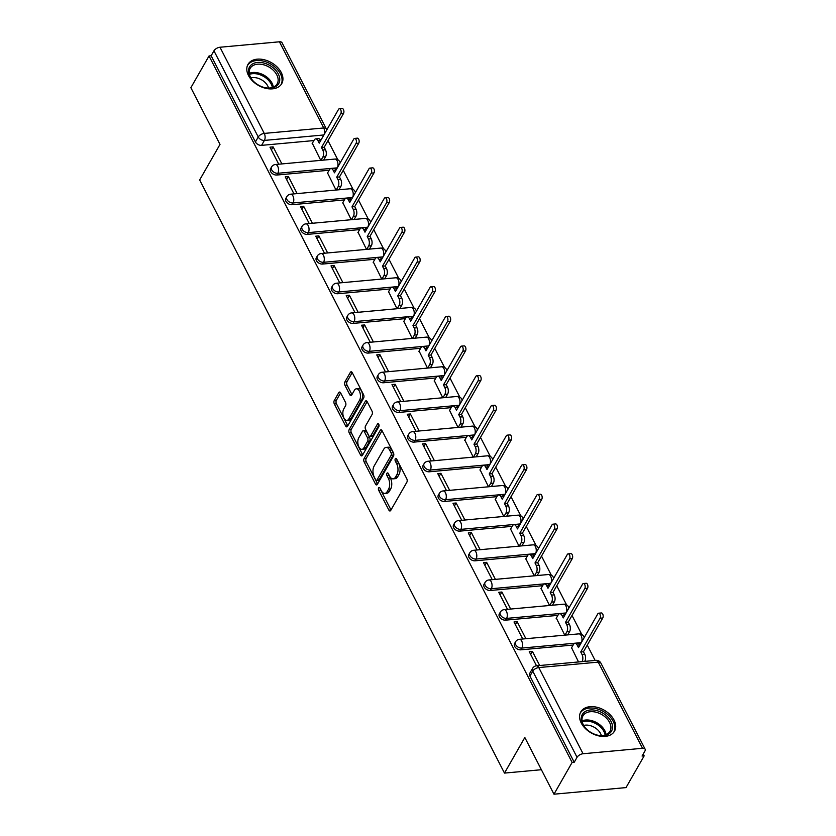 <?xml version="1.0" encoding="UTF-8"?>
<svg xmlns="http://www.w3.org/2000/svg" width="836" height="836" viewBox="0 0 836 836"><rect width="100%" height="100%" fill="white"/><g stroke="black" fill="none" stroke-linecap="round" stroke-linejoin="round"><path stroke-width="1.25" d="M378.635 487.869A1.714 0.909 -95.2 0 0 378.677 490.272L388.876 510.106A2.445 1.296 -95.2 0 0 389.994 510.974A2.445 1.296 -95.2 0 0 390.736 510.409L406.85 482.226A2.445 1.296 -95.2 0 0 406.787 478.788L396.588 458.954A1.714 0.909 -95.2 0 0 395.804 458.347A1.714 0.909 -95.2 0 0 395.292 458.745A1.714 0.909 -95.2 0 0 395.334 461.138L396.661 463.708A7.817 4.159 -95.2 0 1 396.86 474.691L395.522 477.042A7.817 4.159 -95.2 0 1 393.16 478.861A7.817 4.159 -95.2 0 1 389.586 476.081L388.259 473.51A1.714 0.909 -95.2 0 0 387.476 472.904A1.714 0.909 -95.2 0 0 386.964 473.301A1.714 0.909 -95.2 0 0 387.005 475.705L388.332 478.276A7.817 4.159 -95.2 0 1 388.531 489.259L387.193 491.61A7.817 4.159 -95.2 0 1 384.832 493.428A7.817 4.159 -95.2 0 1 381.258 490.648L379.931 488.078A1.714 0.909 -95.2 0 0 379.157 487.472A1.714 0.909 -95.2 0 0 378.635 487.869M380.526 489.217A1.714 0.909 -95.2 0 0 380.788 490.074L390.976 509.918A2.445 1.296 -95.2 0 0 390.997 509.95M397.173 460.093A1.714 0.909 -95.2 0 0 397.434 460.95L398.762 463.52L396.661 463.708M388.855 474.66A1.714 0.909 -95.2 0 0 389.106 475.517L390.433 478.077L388.332 478.276M335.675 169.645L336.271 169.583A4.985 3.365 29.8 0 0 336.323 169.583M350.932 199.313L351.528 199.261A4.985 3.365 29.8 0 0 351.58 199.261M366.178 228.991L366.774 228.939A4.985 3.365 29.8 0 0 366.826 228.928M381.425 258.669L382.021 258.617A4.985 3.365 29.8 0 0 382.073 258.606M396.682 288.347L397.278 288.284A4.985 3.365 29.8 0 0 397.33 288.284M411.929 318.014L412.524 317.962A4.985 3.365 29.8 0 0 412.576 317.962M427.186 347.692L427.781 347.64A4.985 3.365 29.8 0 0 427.833 347.63M442.432 377.37L443.028 377.308A4.985 3.365 29.8 0 0 443.08 377.308M457.689 407.038L458.274 406.986A4.985 3.365 29.8 0 0 458.327 406.986M472.936 436.716L473.531 436.664A4.985 3.365 29.8 0 0 473.584 436.653M488.182 466.394L488.778 466.342A4.985 3.365 29.8 0 0 488.83 466.331M503.439 496.072L504.035 496.009A4.985 3.365 29.8 0 0 504.087 496.009M518.686 525.74L519.281 525.687A4.985 3.365 29.8 0 0 519.334 525.687M533.943 555.418L534.538 555.365A4.985 3.365 29.8 0 0 534.591 555.355M549.189 585.095L549.785 585.033A4.985 3.365 29.8 0 0 549.837 585.033M564.436 614.763L565.032 614.711A4.985 3.365 29.8 0 0 565.084 614.711M579.693 644.441L580.288 644.389A4.985 3.365 29.8 0 0 580.341 644.378M581.26 723.035A19.427 13.104 29.8 0 0 598.252 735.774A19.427 13.104 29.8 0 0 614.502 731.176A19.427 13.104 29.8 0 0 614.032 720.026A19.427 13.104 29.8 0 0 597.04 707.287A19.427 13.104 29.8 0 0 580.78 711.885A19.427 13.104 29.8 0 0 581.26 723.035M248.48 75.512A19.427 13.104 29.8 0 0 265.472 88.25A19.427 13.104 29.8 0 0 281.722 83.652A19.427 13.104 29.8 0 0 281.251 72.502A19.427 13.104 29.8 0 0 264.249 59.764A19.427 13.104 29.8 0 0 247.999 64.362A19.427 13.104 29.8 0 0 248.48 75.512M340.639 392.92A2.445 1.296 -95.2 0 0 339.52 392.053A2.445 1.296 -95.2 0 0 338.779 392.617L334.264 400.528A2.445 1.296 -95.2 0 0 334.327 403.955L345.644 425.994A2.445 1.296 -95.2 0 0 346.762 426.862A2.445 1.296 -95.2 0 0 347.504 426.297L363.618 398.103A2.445 1.296 -95.2 0 0 363.555 394.676L352.238 372.637A2.445 1.296 -95.2 0 0 351.12 371.769A2.445 1.296 -95.2 0 0 350.378 372.333L344.913 381.895A2.445 1.296 -95.2 0 0 344.975 385.323L349.824 394.749A2.445 1.296 -95.2 0 0 350.942 395.627A2.445 1.296 -95.2 0 0 351.684 395.052L354.391 390.318A6.542 3.469 -95.2 0 1 356.366 388.803A6.542 3.469 -95.2 0 1 360.044 392.93A6.542 3.469 -95.2 0 1 359.522 400.308L348.915 418.867A6.542 3.469 -95.2 0 1 346.94 420.383A6.542 3.469 -95.2 0 1 343.262 416.244A6.542 3.469 -95.2 0 1 343.784 408.877L345.55 405.784A2.445 1.296 -95.2 0 0 345.487 402.346L340.639 392.92M583.068 753.738L642.518 748.293A4.985 2.55 152.8 0 1 645.131 749.202A4.985 2.55 152.8 0 1 644.901 751.094L642.069 756.047L644.169 755.848L626.018 787.596L553.965 794.2L524.83 737.509L504.484 773.091L199.658 179.97L220.004 144.398L190.869 87.707L209.031 55.96L572.117 762.453L574.217 762.254L577.049 757.312L532.762 671.141A4.985 3.365 -150.2 0 1 532.636 668.288L529.805 673.231A4.985 3.365 -150.2 0 0 529.93 676.084L532.762 671.141A4.985 2.55 152.8 0 1 538.781 667.567L583.068 753.738A4.985 2.55 152.8 0 0 577.049 757.312M553.965 794.2L572.117 762.453M364.099 458.598A2.445 1.296 -95.2 0 0 364.172 462.026L375.489 484.065A2.445 1.296 -95.2 0 0 376.608 484.932A2.445 1.296 -95.2 0 0 377.349 484.368L393.463 456.174A2.445 1.296 -95.2 0 0 393.401 452.746L382.073 430.707A2.445 1.296 -95.2 0 0 380.955 429.84A2.445 1.296 -95.2 0 0 380.223 430.404L364.099 458.598L366.199 458.4A2.445 1.296 -95.2 0 0 366.272 461.838L377.59 483.866A2.445 1.296 -95.2 0 0 377.611 483.898L375.489 484.065M360.567 455.024L349.249 432.996A2.445 1.296 -95.2 0 1 349.187 429.558L365.301 401.374A2.445 1.296 -95.2 0 1 366.043 400.81A2.445 1.296 -95.2 0 1 367.161 401.677L371.999 411.103A2.445 1.296 -95.2 0 1 372.062 414.541L365.531 425.973A2.445 1.296 -95.2 0 0 365.593 429.401L368.812 435.66A2.445 1.296 -95.2 0 0 369.93 436.528A2.445 1.296 -95.2 0 0 370.661 435.953L377.464 424.061A1.714 0.909 -95.2 0 1 377.987 423.664A1.714 0.909 -95.2 0 1 378.948 424.74A1.714 0.909 -95.2 0 1 378.812 426.673L362.427 455.327A2.445 1.296 -95.2 0 1 361.685 455.892A2.445 1.296 -95.2 0 1 360.567 455.024L362.667 454.836L351.35 432.797L349.249 432.996M321.076 139.905A4.985 3.365 -150.2 0 1 321.024 139.915L320.428 139.967M313.876 140.563L261.574 145.359L264.406 140.417A4.985 3.365 -150.2 0 1 258.24 136.989L213.953 50.818A4.985 2.55 -27.2 0 1 219.983 47.244L279.433 41.8A4.985 2.55 -27.2 0 1 282.035 42.709L326.322 128.89A4.985 2.55 -27.2 0 0 323.72 127.971L279.433 41.8M644.169 755.848L643.229 754.02M595.127 660.43L587.259 645.11M581.804 634.503L572.012 615.442M566.557 604.825L556.755 585.764M551.3 575.158L541.509 556.086M536.054 545.48L526.252 526.419M520.807 515.802L511.005 496.741M505.55 486.134L495.748 467.063M490.304 456.456L480.501 437.385M475.047 426.778L465.255 407.717M459.8 397.1L449.998 378.039M444.543 367.432L434.751 348.361M429.296 337.754L419.494 318.694M414.05 308.076L404.248 289.016M398.793 278.409L389.001 259.338M383.546 248.731L373.744 229.66M368.289 219.053L358.498 199.992M353.043 189.375L343.241 170.314M337.796 159.707L327.994 140.636M209.031 55.96L211.132 55.761L213.953 50.818M571.584 647.775L578.533 661.945M539.669 665.508L532.407 651.359L530.661 654.4M532.407 651.359L529.251 651.652L536.524 665.801A4.985 4.985 0 0 0 532.636 668.288M556.337 618.097L564.77 635.161M525.907 638.725L517.15 621.691L515.415 624.722M517.15 621.691L514.004 621.974L522.751 639.007M541.08 588.419L549.513 605.483M510.65 609.047L501.903 592.013L500.158 595.054M501.903 592.013L498.747 592.306L507.504 609.329M525.834 558.751L534.267 575.816M495.403 579.369L486.646 562.335L484.911 565.376M486.646 562.335L483.501 562.628L492.247 579.662M510.577 529.073L519.01 546.138M480.157 549.691L471.399 532.657L469.665 535.698M471.399 532.657L468.244 532.95L477.001 549.983M495.33 499.395L503.763 516.46M464.9 520.023L456.142 502.99L454.408 506.031M456.142 502.99L452.997 503.272L461.754 520.305M480.073 469.727L488.517 486.782M449.653 490.345L440.896 473.312L439.161 476.353M440.896 473.312L437.75 473.604L446.497 490.638M464.826 440.049L473.26 457.114M434.396 460.667L425.649 443.634L423.904 446.675M425.649 443.634L422.493 443.926L431.251 460.96M449.58 410.371L458.013 427.436M419.149 431L410.392 413.966L408.658 416.997M410.392 413.966L407.247 414.248L415.994 431.282M434.323 380.704L442.756 397.758M403.892 401.322L395.146 384.288L393.411 387.329M395.146 384.288L391.99 384.581L400.747 401.604M419.076 351.026L427.51 368.091M388.646 371.644L379.889 354.61L378.154 357.651M379.889 354.61L376.743 354.903L385.5 371.936M403.819 321.348L412.263 338.413M373.399 341.966L364.642 324.943L362.908 327.973M364.642 324.943L361.486 325.225L370.243 342.258M388.573 291.67L397.006 308.735M358.142 312.298L349.396 295.265L347.651 298.306M349.396 295.265L346.24 295.547L354.997 312.58M373.326 262.002L381.759 279.057M342.896 282.62L334.139 265.587L332.404 268.628M334.139 265.587L330.993 265.879L339.74 282.913M358.069 232.324L366.502 249.389M327.639 252.942L318.892 235.909L317.147 238.95M318.892 235.909L315.736 236.201L324.493 253.235M342.823 202.646L351.256 219.711M312.392 223.275L303.635 206.241L301.9 209.272M303.635 206.241L300.49 206.523L309.236 223.557M327.566 172.979L335.999 190.033M297.146 193.597L288.389 176.563L286.654 179.604M288.389 176.563L285.233 176.856L293.99 193.889M329.133 170.241L276.82 175.037L277.824 173.282A4.985 3.365 -150.2 0 1 272.703 171.255A4.985 3.365 -150.2 0 1 271.543 167.001L270.54 168.757A4.985 3.365 29.8 0 0 271.7 173.01A4.985 3.365 29.8 0 0 276.82 175.037M344.38 199.919L292.077 204.705L293.081 202.949A4.985 3.365 -150.2 0 1 287.96 200.933A4.985 3.365 -150.2 0 1 286.8 196.679L285.797 198.435A4.985 3.365 29.8 0 0 286.957 202.688A4.985 3.365 29.8 0 0 292.077 204.705M359.637 229.586L307.324 234.383L308.327 232.627A4.985 3.365 -150.2 0 1 303.207 230.6A4.985 3.365 -150.2 0 1 302.047 226.347L301.044 228.103A4.985 3.365 29.8 0 0 302.204 232.356A4.985 3.365 29.8 0 0 307.324 234.383M374.883 259.264L322.581 264.061L323.584 262.305A4.985 3.365 -150.2 0 1 318.464 260.278A4.985 3.365 -150.2 0 1 317.304 256.025L316.301 257.781A4.985 3.365 29.8 0 0 317.461 262.034A4.985 3.365 29.8 0 0 322.581 264.061M390.13 288.942L337.828 293.729L338.831 291.973A4.985 3.365 -150.2 0 1 333.71 289.956A4.985 3.365 -150.2 0 1 332.55 285.703L331.547 287.459A4.985 3.365 29.8 0 0 332.707 291.712A4.985 3.365 29.8 0 0 337.828 293.729M405.387 318.62L353.074 323.407L354.077 321.651A4.985 3.365 -150.2 0 1 348.957 319.624A4.985 3.365 -150.2 0 1 347.807 315.371L346.804 317.126A4.985 3.365 29.8 0 0 347.954 321.379A4.985 3.365 29.8 0 0 353.074 323.407M420.633 348.288L368.331 353.085L369.334 351.329A4.985 3.365 -150.2 0 1 364.214 349.302A4.985 3.365 -150.2 0 1 363.054 345.049L362.051 346.804A4.985 3.365 29.8 0 0 363.211 351.057A4.985 3.365 29.8 0 0 368.331 353.085M435.89 377.966L383.578 382.763L384.581 381.007A4.985 3.365 -150.2 0 1 379.46 378.98A4.985 3.365 -150.2 0 1 378.3 374.727L377.297 376.482A4.985 3.365 29.8 0 0 378.457 380.735A4.985 3.365 29.8 0 0 383.578 382.763M451.137 407.644L398.835 412.43L399.838 410.675A4.985 3.365 -150.2 0 1 394.717 408.658A4.985 3.365 -150.2 0 1 393.557 404.405L392.554 406.16A4.985 3.365 29.8 0 0 393.714 410.413A4.985 3.365 29.8 0 0 398.835 412.43M466.394 437.312L414.081 442.108L415.084 440.353A4.985 3.365 -150.2 0 1 409.964 438.325A4.985 3.365 -150.2 0 1 408.804 434.072L407.801 435.828A4.985 3.365 29.8 0 0 408.961 440.081A4.985 3.365 29.8 0 0 414.081 442.108M481.64 466.99L429.328 471.786L430.331 470.031A4.985 3.365 -150.2 0 1 425.221 468.003A4.985 3.365 -150.2 0 1 424.061 463.75L423.058 465.506A4.985 3.365 29.8 0 0 424.207 469.759A4.985 3.365 29.8 0 0 429.328 471.786M496.887 496.668L444.585 501.454L445.588 499.698A4.985 3.365 -150.2 0 1 440.467 497.681A4.985 3.365 -150.2 0 1 439.308 493.428L438.304 495.184A4.985 3.365 29.8 0 0 439.464 499.437A4.985 3.365 29.8 0 0 444.585 501.454M512.144 526.346L459.831 531.132L460.835 529.376A4.985 3.365 -150.2 0 1 455.714 527.349A4.985 3.365 -150.2 0 1 454.554 523.096L453.551 524.851A4.985 3.365 29.8 0 0 454.711 529.104A4.985 3.365 29.8 0 0 459.831 531.132M527.391 556.013L475.088 560.81L476.092 559.054A4.985 3.365 -150.2 0 1 470.971 557.027A4.985 3.365 -150.2 0 1 469.811 552.774L468.808 554.529A4.985 3.365 29.8 0 0 469.968 558.782A4.985 3.365 29.8 0 0 475.088 560.81M542.648 585.691L490.335 590.477L491.338 588.732A4.985 3.365 -150.2 0 1 486.218 586.705A4.985 3.365 -150.2 0 1 485.058 582.452L484.054 584.207A4.985 3.365 29.8 0 0 485.214 588.46A4.985 3.365 29.8 0 0 490.335 590.477M557.894 615.369L505.581 620.155L506.595 618.4A4.985 3.365 -150.2 0 1 501.475 616.383A4.985 3.365 -150.2 0 1 500.315 612.13L499.311 613.885A4.985 3.365 29.8 0 0 500.471 618.128A4.985 3.365 29.8 0 0 505.581 620.155M573.141 645.037L520.838 649.833L521.842 648.078A4.985 3.365 -150.2 0 1 516.721 646.05A4.985 3.365 -150.2 0 1 515.561 641.797L514.558 643.553A4.985 3.365 29.8 0 0 515.718 647.806A4.985 3.365 29.8 0 0 520.838 649.833M504.484 773.091L541.373 769.716M281.889 163.919L273.132 146.885L269.986 147.178L278.743 164.211M312.319 143.301L320.752 160.366M273.132 146.885L271.397 149.926M211.132 55.761L255.419 141.942A4.985 3.365 29.8 0 0 261.574 145.359M574.217 762.254L529.93 676.084M384.832 493.428L386.932 493.23A7.817 4.159 -95.2 0 0 389.294 491.411L387.193 491.61M390.433 478.077A7.817 4.159 -95.2 0 1 390.631 489.07L389.294 491.411M393.16 478.861L395.261 478.662A7.817 4.159 -95.2 0 0 397.622 476.854L395.522 477.042M398.762 463.52A7.817 4.159 -95.2 0 1 398.96 474.503L397.622 476.854M382.062 430.676L366.199 458.4M375.688 479.812A1.714 0.909 -95.2 0 0 376.472 480.428A1.714 0.909 -95.2 0 0 376.984 480.031L391.133 455.286A1.714 0.909 -95.2 0 0 391.091 452.882L389.701 450.176A7.817 4.159 -95.2 0 0 386.117 447.396A7.817 4.159 -95.2 0 0 383.766 449.214L374.089 466.122A7.817 4.159 -95.2 0 0 374.298 477.105L375.688 479.812M376.472 480.428L378.572 480.23A1.714 0.909 -95.2 0 0 379.084 479.833L376.984 480.031M386.117 447.396L388.217 447.208A7.817 4.159 -95.2 0 1 391.802 449.977L393.192 452.684A1.714 0.909 -95.2 0 1 393.233 455.087L379.084 479.833M367.14 401.646L351.287 429.37A2.445 1.296 -95.2 0 0 351.35 432.797M369.93 436.528L372.03 436.329A2.445 1.296 -95.2 0 0 372.762 435.765L378.98 424.887M358.748 437.834A6.542 3.469 -95.2 0 0 358.226 445.201A6.542 3.469 -95.2 0 0 361.904 449.34A6.542 3.469 -95.2 0 0 363.879 447.824L367.621 441.283A2.445 1.296 -95.2 0 0 367.558 437.845L364.339 431.595A2.445 1.296 -95.2 0 0 363.221 430.728A2.445 1.296 -95.2 0 0 362.479 431.292L358.748 437.834M361.904 449.34L364.005 449.141A6.542 3.469 -95.2 0 0 365.98 447.626L363.879 447.824M363.221 430.728L365.322 430.53A2.445 1.296 -95.2 0 1 366.44 431.397L369.658 437.656A2.445 1.296 -95.2 0 1 369.721 441.094L365.98 447.626M346.94 420.383L349.04 420.184A6.542 3.469 -95.2 0 0 351.015 418.669L348.915 418.867M356.366 388.803L358.466 388.604A6.542 3.469 -95.2 0 1 362.145 392.742A6.542 3.469 -95.2 0 1 361.622 400.11L351.015 418.669M352.217 372.605L347.013 381.697A2.445 1.296 -95.2 0 0 347.086 385.135L351.925 394.561A2.445 1.296 -95.2 0 0 351.946 394.592M340.618 392.889L336.365 400.329A2.445 1.296 -95.2 0 0 336.427 403.767L347.745 425.796A2.445 1.296 -95.2 0 0 347.766 425.837M582.044 661.631L582.138 661.454A4.985 2.644 -95.2 0 0 582.013 654.463L580.738 651.986L600.029 618.243A2.863 1.526 -95.2 0 0 600.258 615.014A2.863 1.526 -95.2 0 0 598.649 613.206A2.863 1.526 -95.2 0 0 597.782 613.875L578.491 647.618L577.216 645.141A4.985 2.644 -95.2 0 0 574.938 643.375L577.666 643.124A4.985 2.644 84.8 0 1 579.954 644.89L579.996 644.984M574.938 643.375A4.985 2.644 -95.2 0 0 573.444 644.525L571.406 648.078M598.649 613.206L601.377 612.955A2.863 1.526 84.8 0 1 602.996 614.773A2.863 1.526 84.8 0 1 602.766 617.992L583.465 651.735L584.74 654.212A4.985 2.644 84.8 0 1 584.866 661.213L582.138 661.454M583.465 651.735L580.738 651.986M564.969 635.141L566.892 631.786A4.985 2.644 -95.2 0 0 566.756 624.785L565.491 622.318L584.782 588.575A2.863 1.526 -95.2 0 0 585.012 585.346A2.863 1.526 -95.2 0 0 583.392 583.528A2.863 1.526 -95.2 0 0 582.535 584.197L563.234 617.94L561.97 615.463A4.985 2.644 -95.2 0 0 559.692 613.697L562.419 613.446A4.985 2.644 84.8 0 1 564.697 615.212L564.749 615.306M559.692 613.697A4.985 2.644 -95.2 0 0 558.187 614.857L556.159 618.41M583.392 583.528L586.13 583.288A2.863 1.526 84.8 0 1 587.739 585.095A2.863 1.526 84.8 0 1 587.509 588.325L568.219 622.068L569.494 624.534A4.985 2.644 84.8 0 1 569.619 631.535L566.892 631.786M567.696 634.89L569.619 631.535M568.219 622.068L565.491 622.318M549.712 605.463L551.635 602.108A4.985 2.644 -95.2 0 0 551.509 595.117L550.234 592.64L569.535 558.897A2.863 1.526 -95.2 0 0 569.765 555.668A2.863 1.526 -95.2 0 0 568.146 553.86A2.863 1.526 -95.2 0 0 567.278 554.519L547.988 588.262L546.713 585.796A4.985 2.644 -95.2 0 0 544.435 584.019L547.172 583.768A4.985 2.644 84.8 0 1 549.451 585.545L549.492 585.628M544.435 584.019A4.985 2.644 -95.2 0 0 542.94 585.179L540.902 588.732M568.146 553.86L570.873 553.61A2.863 1.526 84.8 0 1 572.493 555.418A2.863 1.526 84.8 0 1 572.263 558.647L552.972 592.39L554.237 594.866A4.985 2.644 84.8 0 1 554.372 601.857L551.635 602.108M552.45 605.222L554.372 601.857M552.972 592.39L550.234 592.64M595.535 734.572A16.804 11.338 -150.2 0 1 585.858 728.428A16.804 11.338 -150.2 0 1 582.744 713.808A16.804 11.338 -150.2 0 1 598.283 711.039A16.804 11.338 -150.2 0 1 612.548 727.289A16.804 11.338 -150.2 0 1 597.677 735.189A16.804 11.338 -150.2 0 1 595.535 734.572M597.416 735.126A15.56 10.502 29.8 0 0 609.966 731.333A15.56 10.502 29.8 0 0 597.73 712.711A15.56 10.502 29.8 0 0 582.943 715.877A15.56 10.502 29.8 0 0 586.036 728.626M583.674 725.449A12.258 8.266 -150.2 0 1 591.23 725.92A12.258 8.266 -150.2 0 1 601.345 735.555M613.666 732.388L613.666 732.399A19.301 13.021 29.8 0 0 613.666 732.388A19.301 13.021 29.8 0 0 598.492 709.294A19.301 13.021 29.8 0 0 580.163 713.223A19.301 13.021 29.8 0 0 580.153 713.233L580.163 713.223M262.755 87.048A16.804 11.338 -150.2 0 1 253.078 80.904A16.804 11.338 -150.2 0 1 249.964 66.284A16.804 11.338 -150.2 0 1 265.503 63.515A16.804 11.338 -150.2 0 1 279.767 79.765A16.804 11.338 -150.2 0 1 264.897 87.665A16.804 11.338 -150.2 0 1 262.755 87.048M264.636 87.602A15.56 10.502 29.8 0 0 277.186 83.809A15.56 10.502 29.8 0 0 264.949 65.187A15.56 10.502 29.8 0 0 250.163 68.353A15.56 10.502 29.8 0 0 253.256 81.102M250.894 77.926A12.258 8.266 -150.2 0 1 258.449 78.396A12.258 8.266 -150.2 0 1 268.565 88.031M280.886 84.864L280.875 84.875A19.301 13.021 29.8 0 0 280.886 84.864A19.301 13.021 29.8 0 0 265.712 61.77A19.301 13.021 29.8 0 0 247.383 65.699A19.301 13.021 29.8 0 0 247.372 65.71L247.383 65.699M534.465 575.795L536.388 572.43A4.985 2.644 -95.2 0 0 536.252 565.439L534.988 562.962L554.278 529.219A2.863 1.526 -95.2 0 0 554.508 525.99A2.863 1.526 -95.2 0 0 552.899 524.182A2.863 1.526 -95.2 0 0 552.032 524.851L532.741 558.594L531.466 556.118A4.985 2.644 -95.2 0 0 529.188 554.352L531.915 554.101A4.985 2.644 84.8 0 1 534.194 555.867L534.246 555.961M529.188 554.352A4.985 2.644 -95.2 0 0 527.683 555.501L525.656 559.054M552.899 524.182L555.626 523.932A2.863 1.526 84.8 0 1 557.236 525.74A2.863 1.526 84.8 0 1 557.016 528.969L537.715 562.712L538.99 565.188A4.985 2.644 84.8 0 1 539.115 572.179L536.388 572.43M537.193 575.544L539.115 572.179M537.715 562.712L534.988 562.962M519.219 546.117L521.131 542.763A4.985 2.644 -95.2 0 0 521.006 535.761L519.731 533.295L539.032 499.552A2.863 1.526 -95.2 0 0 539.262 496.323A2.863 1.526 -95.2 0 0 537.642 494.504A2.863 1.526 -95.2 0 0 536.785 495.173L517.484 528.916L516.22 526.44A4.985 2.644 -95.2 0 0 513.931 524.674L516.669 524.423A4.985 2.644 84.8 0 1 518.947 526.189L518.989 526.283M513.931 524.674A4.985 2.644 -95.2 0 0 512.437 525.834L510.399 529.387M537.642 494.504L540.38 494.254A2.863 1.526 84.8 0 1 541.989 496.072A2.863 1.526 84.8 0 1 541.759 499.301L522.469 533.044L523.733 535.51A4.985 2.644 84.8 0 1 523.869 542.512L521.131 542.763M521.946 545.866L523.869 542.512M522.469 533.044L519.731 533.295M503.962 516.439L505.885 513.085A4.985 2.644 -95.2 0 0 505.759 506.083L504.484 503.617L523.775 469.874A2.863 1.526 -95.2 0 0 524.005 466.645A2.863 1.526 -95.2 0 0 522.395 464.837A2.863 1.526 -95.2 0 0 521.528 465.495L502.237 499.238L500.963 496.772A4.985 2.644 -95.2 0 0 498.684 494.996L501.412 494.745A4.985 2.644 84.8 0 1 503.69 496.521L503.742 496.605M498.684 494.996A4.985 2.644 -95.2 0 0 497.18 496.156L495.152 499.709M522.395 464.837L525.123 464.586A2.863 1.526 84.8 0 1 526.743 466.394A2.863 1.526 84.8 0 1 526.513 469.623L507.212 503.366L508.487 505.843A4.985 2.644 84.8 0 1 508.612 512.834L505.885 513.085M506.7 516.188L508.612 512.834M507.212 503.366L504.484 503.617M488.715 486.771L490.638 483.407A4.985 2.644 -95.2 0 0 490.502 476.415L489.238 473.939L508.528 440.196A2.863 1.526 -95.2 0 0 508.758 436.967A2.863 1.526 -95.2 0 0 507.138 435.159A2.863 1.526 -95.2 0 0 506.282 435.817L486.98 469.56L485.716 467.094A4.985 2.644 -95.2 0 0 483.438 465.328L486.165 465.077A4.985 2.644 84.8 0 1 488.443 466.843L488.485 466.927M483.438 465.328A4.985 2.644 -95.2 0 0 481.933 466.478L479.906 470.031M507.138 435.159L509.876 434.908A2.863 1.526 84.8 0 1 511.486 436.716A2.863 1.526 84.8 0 1 511.256 439.945L491.965 473.688L493.23 476.165A4.985 2.644 84.8 0 1 493.365 483.156L490.638 483.407M491.443 486.521L493.365 483.156M491.965 473.688L489.238 473.939M473.458 457.093L475.381 453.729A4.985 2.644 -95.2 0 0 475.256 446.737L473.981 444.261L493.282 410.518A2.863 1.526 -95.2 0 0 493.501 407.289A2.863 1.526 -95.2 0 0 491.892 405.481A2.863 1.526 -95.2 0 0 491.025 406.15L471.734 439.893L470.459 437.416A4.985 2.644 -95.2 0 0 468.181 435.65L470.919 435.399A4.985 2.644 84.8 0 1 473.197 437.165L473.239 437.259M468.181 435.65A4.985 2.644 -95.2 0 0 466.687 436.8L464.649 440.353M491.892 405.481L494.619 405.23A2.863 1.526 84.8 0 1 496.239 407.048A2.863 1.526 84.8 0 1 496.009 410.277L476.708 444.01L477.983 446.487A4.985 2.644 84.8 0 1 478.119 453.488L475.381 453.729M476.196 456.843L478.119 453.488M476.708 444.01L473.981 444.261M458.212 427.415L460.134 424.061A4.985 2.644 -95.2 0 0 459.999 417.06L458.734 414.593L478.025 380.85A2.863 1.526 -95.2 0 0 478.255 377.621A2.863 1.526 -95.2 0 0 476.645 375.813A2.863 1.526 -95.2 0 0 475.778 376.472L456.487 410.215L455.212 407.738A4.985 2.644 -95.2 0 0 452.934 405.972L455.662 405.721A4.985 2.644 84.8 0 1 457.94 407.487L457.992 407.581M452.934 405.972A4.985 2.644 -95.2 0 0 451.43 407.132L449.402 410.685M476.645 375.813L479.373 375.563A2.863 1.526 84.8 0 1 480.982 377.37A2.863 1.526 84.8 0 1 480.752 380.599L461.462 414.342L462.736 416.809A4.985 2.644 84.8 0 1 462.862 423.81L460.134 424.061M460.939 427.165L462.862 423.81M461.462 414.342L458.734 414.593M442.965 397.748L444.877 394.383A4.985 2.644 -95.2 0 0 444.752 387.392L443.477 384.915L462.778 351.172A2.863 1.526 -95.2 0 0 463.008 347.943A2.863 1.526 -95.2 0 0 461.388 346.135A2.863 1.526 -95.2 0 0 460.531 346.794L441.23 380.537L439.966 378.071A4.985 2.644 -95.2 0 0 437.677 376.294L440.415 376.043A4.985 2.644 84.8 0 1 442.693 377.82L442.735 377.903M437.677 376.294A4.985 2.644 -95.2 0 0 436.183 377.454L434.145 381.007M461.388 346.135L464.116 345.885A2.863 1.526 84.8 0 1 465.736 347.692A2.863 1.526 84.8 0 1 465.506 350.921L446.215 384.664L447.479 387.141A4.985 2.644 84.8 0 1 447.615 394.132L444.877 394.383M445.692 397.497L447.615 394.132M446.215 384.664L443.477 384.915M427.708 368.07L429.631 364.705A4.985 2.644 -95.2 0 0 429.495 357.714L428.231 355.237L447.521 321.494A2.863 1.526 -95.2 0 0 447.751 318.265A2.863 1.526 -95.2 0 0 446.142 316.457A2.863 1.526 -95.2 0 0 445.274 317.126L425.984 350.869L424.709 348.393A4.985 2.644 -95.2 0 0 422.431 346.626L425.158 346.376A4.985 2.644 84.8 0 1 427.436 348.142L427.489 348.236M422.431 346.626A4.985 2.644 -95.2 0 0 420.926 347.776L418.899 351.329M446.142 316.457L448.869 316.207A2.863 1.526 84.8 0 1 450.489 318.014A2.863 1.526 84.8 0 1 450.259 321.243L430.958 354.986L432.233 357.463A4.985 2.644 84.8 0 1 432.358 364.454L429.631 364.705M430.446 367.819L432.358 364.454M430.958 354.986L428.231 355.237M412.461 338.392L414.384 335.037A4.985 2.644 -95.2 0 0 414.248 328.036L412.974 325.57L432.275 291.827A2.863 1.526 -95.2 0 0 432.505 288.598A2.863 1.526 -95.2 0 0 430.885 286.779A2.863 1.526 -95.2 0 0 430.028 287.448L410.727 321.191L409.462 318.715A4.985 2.644 -95.2 0 0 407.184 316.948L409.912 316.698A4.985 2.644 84.8 0 1 412.19 318.464L412.232 318.558M407.184 316.948A4.985 2.644 -95.2 0 0 405.679 318.108L403.652 321.661M430.885 286.779L433.623 286.529A2.863 1.526 84.8 0 1 435.232 288.347A2.863 1.526 84.8 0 1 435.002 291.576L415.711 325.319L416.976 327.785A4.985 2.644 84.8 0 1 417.112 334.787L414.384 335.037M415.189 338.141L417.112 334.787M415.711 325.319L412.974 325.57M397.204 308.714L399.127 305.359A4.985 2.644 -95.2 0 0 399.002 298.368L397.727 295.892L417.018 262.149A2.863 1.526 -95.2 0 0 417.248 258.92A2.863 1.526 -95.2 0 0 415.638 257.112A2.863 1.526 -95.2 0 0 414.771 257.77L395.48 291.513L394.205 289.047A4.985 2.644 -95.2 0 0 391.927 287.27L394.665 287.02A4.985 2.644 84.8 0 1 396.943 288.796L396.985 288.88M391.927 287.27A4.985 2.644 -95.2 0 0 390.433 288.43L388.395 291.983M415.638 257.112L418.366 256.861A2.863 1.526 84.8 0 1 419.985 258.669A2.863 1.526 84.8 0 1 419.756 261.898L400.454 295.641L401.729 298.118A4.985 2.644 84.8 0 1 401.855 305.109L399.127 305.359M399.942 308.463L401.855 305.109M400.454 295.641L397.727 295.892M381.958 279.046L383.881 275.681A4.985 2.644 -95.2 0 0 383.745 268.69L382.48 266.214L401.771 232.471A2.863 1.526 -95.2 0 0 402.001 229.242A2.863 1.526 -95.2 0 0 400.381 227.434A2.863 1.526 -95.2 0 0 399.524 228.103L380.223 261.835L378.959 259.369A4.985 2.644 -95.2 0 0 376.681 257.603L379.408 257.352A4.985 2.644 84.8 0 1 381.686 259.118L381.738 259.202M376.681 257.603A4.985 2.644 -95.2 0 0 375.176 258.752L373.149 262.305M400.381 227.434L403.119 227.183A2.863 1.526 84.8 0 1 404.728 228.991A2.863 1.526 84.8 0 1 404.499 232.22L385.208 265.963L386.483 268.44A4.985 2.644 84.8 0 1 386.608 275.431L383.881 275.681M384.685 278.796L386.608 275.431M385.208 265.963L382.48 266.214M366.711 249.368L368.624 246.014A4.985 2.644 -95.2 0 0 368.498 239.012L367.223 236.536L386.525 202.793A2.863 1.526 -95.2 0 0 386.755 199.574A2.863 1.526 -95.2 0 0 385.135 197.756A2.863 1.526 -95.2 0 0 384.267 198.425L364.977 232.168L363.702 229.691A4.985 2.644 -95.2 0 0 361.424 227.925L364.162 227.674A4.985 2.644 84.8 0 1 366.44 229.44L366.481 229.534M361.424 227.925A4.985 2.644 -95.2 0 0 359.929 229.074L357.892 232.627M385.135 197.756L387.862 197.505A2.863 1.526 84.8 0 1 389.482 199.323A2.863 1.526 84.8 0 1 389.252 202.552L369.961 236.295L371.226 238.762A4.985 2.644 84.8 0 1 371.362 245.763L368.624 246.014M369.439 249.118L371.362 245.763M369.961 236.295L367.223 236.536M351.454 219.69L353.377 216.336A4.985 2.644 -95.2 0 0 353.241 209.334L351.977 206.868L371.268 173.125A2.863 1.526 -95.2 0 0 371.498 169.896A2.863 1.526 -95.2 0 0 369.888 168.088A2.863 1.526 -95.2 0 0 369.021 168.747L349.73 202.49L348.455 200.013A4.985 2.644 -95.2 0 0 346.177 198.247L348.905 197.996A4.985 2.644 84.8 0 1 351.183 199.762L351.235 199.856M346.177 198.247A4.985 2.644 -95.2 0 0 344.672 199.407L342.645 202.96M369.888 168.088L372.616 167.837A2.863 1.526 84.8 0 1 374.225 169.645A2.863 1.526 84.8 0 1 374.005 172.874L354.704 206.617L355.979 209.084A4.985 2.644 84.8 0 1 356.105 216.085L353.377 216.336M354.182 219.44L356.105 216.085M354.704 206.617L351.977 206.868M336.208 190.023L338.131 186.658A4.985 2.644 -95.2 0 0 337.995 179.667L336.72 177.19L356.021 143.447A2.863 1.526 -95.2 0 0 356.251 140.218A2.863 1.526 -95.2 0 0 354.631 138.41A2.863 1.526 -95.2 0 0 353.774 139.069L334.473 172.812L333.209 170.345A4.985 2.644 -95.2 0 0 330.931 168.569L333.658 168.329A4.985 2.644 84.8 0 1 335.936 170.095L335.978 170.178M330.931 168.569A4.985 2.644 -95.2 0 0 329.426 169.729L327.388 173.282M354.631 138.41L357.369 138.159A2.863 1.526 84.8 0 1 358.978 139.967A2.863 1.526 84.8 0 1 358.748 143.196L339.458 176.939L340.722 179.416A4.985 2.644 84.8 0 1 340.858 186.407L338.131 186.658M338.935 189.772L340.858 186.407M339.458 176.939L336.72 177.19M320.951 160.345L322.874 156.98A4.985 2.644 -95.2 0 0 322.748 149.989L321.473 147.512L340.764 113.769A2.863 1.526 -95.2 0 0 340.994 110.54A2.863 1.526 -95.2 0 0 339.385 108.732A2.863 1.526 -95.2 0 0 338.517 109.401L319.227 143.144L317.952 140.667A4.985 2.644 -95.2 0 0 315.674 138.901L318.401 138.651A4.985 2.644 84.8 0 1 320.69 140.417L320.731 140.511M315.674 138.901A4.985 2.644 -95.2 0 0 314.169 140.051L312.141 143.604M339.385 108.732L342.112 108.481A2.863 1.526 84.8 0 1 343.732 110.289A2.863 1.526 84.8 0 1 343.502 113.518L324.201 147.261L325.476 149.738A4.985 2.644 84.8 0 1 325.601 156.729L322.874 156.98M323.689 160.094L325.601 156.729M324.201 147.261L321.473 147.512M380.788 490.074L378.677 490.272M397.434 460.95L395.334 461.138M389.106 475.517L387.005 475.705M337.326 167.827A4.985 3.365 -150.2 0 1 337.274 167.837L277.824 173.282A4.985 2.644 84.8 0 0 277.698 166.28A4.985 2.644 84.8 0 0 275.42 164.514A4.985 4.985 0 0 0 271.543 167.001M336.271 169.583L337.274 167.837A4.985 2.644 -95.2 0 0 337.148 160.836A4.985 2.644 84.8 0 0 334.87 159.07L275.42 164.514M352.583 197.505A4.985 3.365 -150.2 0 1 352.531 197.505L293.081 202.949A4.985 2.644 84.8 0 0 292.945 195.958A4.985 2.644 84.8 0 0 290.667 194.192A4.985 4.985 0 0 0 286.8 196.679M351.528 199.261L352.531 197.505A4.985 2.644 -95.2 0 0 352.395 190.514A4.985 2.644 84.8 0 0 350.117 188.748L290.667 194.192M367.83 227.173A4.985 3.365 -150.2 0 1 367.777 227.183L308.327 232.627A4.985 2.644 84.8 0 0 308.202 225.636A4.985 2.644 84.8 0 0 305.924 223.86A4.985 4.985 0 0 0 302.047 226.347M366.774 228.939L367.777 227.183A4.985 2.644 -95.2 0 0 367.652 220.192A4.985 2.644 84.8 0 0 365.363 218.415L305.924 223.86M383.076 256.851A4.985 3.365 -150.2 0 1 383.024 256.861L323.584 262.305A4.985 2.644 84.8 0 0 323.448 255.304A4.985 2.644 84.8 0 0 321.17 253.538A4.985 4.985 0 0 0 317.304 256.025M382.021 258.617L383.024 256.861A4.985 2.644 -95.2 0 0 382.898 249.859A4.985 2.644 84.8 0 0 380.62 248.093L321.17 253.538M398.333 286.529A4.985 3.365 -150.2 0 1 398.281 286.529L338.831 291.973A4.985 2.644 84.8 0 0 338.695 284.982A4.985 2.644 84.8 0 0 336.417 283.216A4.985 4.985 0 0 0 332.55 285.703M397.278 288.284L398.281 286.529A4.985 2.644 -95.2 0 0 398.145 279.537A4.985 2.644 84.8 0 0 395.867 277.771L336.417 283.216M413.58 316.207A4.985 3.365 -150.2 0 1 413.527 316.207L354.077 321.651A4.985 2.644 84.8 0 0 353.952 314.66A4.985 2.644 84.8 0 0 351.674 312.883A4.985 4.985 0 0 0 347.807 315.371M412.524 317.962L413.527 316.207A4.985 2.644 -95.2 0 0 413.402 309.215A4.985 2.644 84.8 0 0 411.124 307.439L351.674 312.883M428.837 345.874A4.985 3.365 -150.2 0 1 428.784 345.885L369.334 351.329A4.985 2.644 84.8 0 0 369.198 344.327A4.985 2.644 84.8 0 0 366.92 342.561A4.985 4.985 0 0 0 363.054 345.049M427.781 347.64L428.784 345.885A4.985 2.644 -95.2 0 0 428.649 338.883A4.985 2.644 84.8 0 0 426.37 337.117L366.92 342.561M444.083 375.552A4.985 3.365 -150.2 0 1 444.031 375.563L384.581 381.007A4.985 2.644 84.8 0 0 384.455 374.005A4.985 2.644 84.8 0 0 382.177 372.239A4.985 4.985 0 0 0 378.3 374.727M443.028 377.308L444.031 375.563A4.985 2.644 -95.2 0 0 443.906 368.561A4.985 2.644 84.8 0 0 441.627 366.795L382.177 372.239M459.33 405.23A4.985 3.365 -150.2 0 1 459.288 405.23L399.838 410.675A4.985 2.644 84.8 0 0 399.702 403.683A4.985 2.644 84.8 0 0 397.424 401.917A4.985 4.985 0 0 0 393.557 404.405M458.274 406.986L459.288 405.23A4.985 2.644 -95.2 0 0 459.152 398.239A4.985 2.644 84.8 0 0 456.874 396.473L397.424 401.917M474.587 434.898A4.985 3.365 -150.2 0 1 474.534 434.908L415.084 440.353A4.985 2.644 84.8 0 0 414.959 433.361A4.985 2.644 84.8 0 0 412.67 431.585A4.985 4.985 0 0 0 408.804 434.072M473.531 436.664L474.534 434.908A4.985 2.644 -95.2 0 0 474.399 427.917A4.985 2.644 84.8 0 0 472.121 426.141L412.67 431.585M489.833 464.576A4.985 3.365 -150.2 0 1 489.781 464.586L430.331 470.031A4.985 2.644 84.8 0 0 430.206 463.029A4.985 2.644 84.8 0 0 427.927 461.263A4.985 4.985 0 0 0 424.061 463.75M488.778 466.342L489.781 464.586A4.985 2.644 -95.2 0 0 489.656 457.585A4.985 2.644 84.8 0 0 487.378 455.819L427.927 461.263M505.09 494.254A4.985 3.365 -150.2 0 1 505.038 494.254L445.588 499.698A4.985 2.644 84.8 0 0 445.452 492.707A4.985 2.644 84.8 0 0 443.174 490.941A4.985 4.985 0 0 0 439.308 493.428M504.035 496.009L505.038 494.254A4.985 2.644 -95.2 0 0 504.902 487.263A4.985 2.644 84.8 0 0 502.624 485.497L443.174 490.941M520.337 523.932A4.985 3.365 -150.2 0 1 520.285 523.932L460.835 529.376A4.985 2.644 84.8 0 0 460.709 522.385A4.985 2.644 84.8 0 0 458.431 520.609A4.985 4.985 0 0 0 454.554 523.096M519.281 525.687L520.285 523.932A4.985 2.644 -95.2 0 0 520.159 516.941A4.985 2.644 84.8 0 0 517.881 515.164L458.431 520.609M535.594 553.599A4.985 3.365 -150.2 0 1 535.542 553.61L476.092 559.054A4.985 2.644 84.8 0 0 475.956 552.053A4.985 2.644 84.8 0 0 473.678 550.287A4.985 4.985 0 0 0 469.811 552.774M534.538 555.365L535.542 553.61A4.985 2.644 -95.2 0 0 535.406 546.608A4.985 2.644 84.8 0 0 533.128 544.842L473.678 550.287M550.84 583.277A4.985 3.365 -150.2 0 1 550.788 583.277L491.338 588.732A4.985 2.644 84.8 0 0 491.213 581.731A4.985 2.644 84.8 0 0 488.935 579.965A4.985 4.985 0 0 0 485.058 582.452M549.785 585.033L550.788 583.277A4.985 2.644 -95.2 0 0 550.652 576.286A4.985 2.644 84.8 0 0 548.374 574.52L488.935 579.965M566.087 612.955A4.985 3.365 -150.2 0 1 566.035 612.955L506.595 618.4A4.985 2.644 84.8 0 0 506.459 611.409A4.985 2.644 84.8 0 0 504.181 609.643A4.985 4.985 0 0 0 500.315 612.13M565.032 614.711L566.035 612.955A4.985 2.644 -95.2 0 0 565.909 605.964A4.985 2.644 84.8 0 0 563.631 604.198L504.181 609.643M581.344 642.623A4.985 3.365 -150.2 0 1 581.292 642.633L521.842 648.078A4.985 2.644 84.8 0 0 521.706 641.087A4.985 2.644 84.8 0 0 519.428 639.31A4.985 4.985 0 0 0 515.561 641.797M580.288 644.389L581.292 642.633A4.985 2.644 -95.2 0 0 581.156 635.642A4.985 2.644 84.8 0 0 578.878 633.866L519.428 639.31M321.024 139.915L323.845 134.962L264.406 140.417A4.985 2.644 84.8 0 0 264.27 133.415L323.72 127.971A4.985 2.644 84.8 0 1 323.845 134.962A4.985 3.365 -150.2 0 0 323.898 134.962M219.983 47.244L264.27 133.415A4.985 2.55 152.8 0 0 258.24 136.989L255.419 141.942M642.518 748.293L598.231 662.122L538.781 667.567A4.985 2.644 -95.2 0 0 536.503 665.801L595.953 660.356A4.985 2.644 -95.2 0 1 598.231 662.122A4.985 2.55 -27.2 0 1 600.844 663.032A4.985 4.985 0 0 0 595.953 660.356M390.631 489.07L388.531 489.259M398.96 474.503L396.86 474.691M390.976 509.918L388.876 510.106M381.791 430.268L380.223 430.404M366.272 461.838L364.172 462.026M393.233 455.087L391.133 455.286M393.192 452.684L391.091 452.882M391.802 449.977L389.701 450.176M351.287 429.37L349.187 429.558M366.868 401.228L365.301 401.374M372.762 435.765L370.661 435.953M378.562 423.956L377.464 424.061M369.721 441.094L367.621 441.283M369.658 437.656L367.558 437.845M366.44 431.397L364.339 431.595M361.622 400.11L359.522 400.308M351.925 394.561L349.824 394.749M347.086 385.135L344.975 385.323M347.013 381.697L344.913 381.895M351.946 372.198L350.378 372.333M347.745 425.796L345.644 425.994M336.427 403.767L334.327 403.955M336.365 400.329L334.264 400.528M340.346 392.471L338.779 392.617M579.954 644.89L577.216 645.141M584.74 654.212L582.013 654.463M602.766 617.992L600.029 618.243M564.697 615.212L561.97 615.463M569.494 624.534L566.756 624.785M587.509 588.325L584.782 588.575M549.451 585.545L546.713 585.796M554.237 594.866L551.509 595.117M572.263 558.647L569.535 558.897M582.055 720.883A15.56 10.502 -150.2 0 1 592.975 721.019A15.56 10.502 -150.2 0 1 606.11 734.635M605.128 734.99A15.048 10.157 29.8 0 0 592.484 722.168A15.048 10.157 29.8 0 0 582.243 721.907M249.274 73.359A15.56 10.502 -150.2 0 1 260.195 73.495A15.56 10.502 -150.2 0 1 273.32 87.111M272.348 87.466A15.048 10.157 29.8 0 0 259.703 74.644A15.048 10.157 29.8 0 0 249.462 74.383M534.194 555.867L531.466 556.118M538.99 565.188L536.252 565.439M557.016 528.969L554.278 529.219M518.947 526.189L516.22 526.44M523.733 535.51L521.006 535.761M541.759 499.301L539.032 499.552M503.69 496.521L500.963 496.772M508.487 505.843L505.759 506.083M526.513 469.623L523.775 469.874M488.443 466.843L485.716 467.094M493.23 476.165L490.502 476.415M511.256 439.945L508.528 440.196M473.197 437.165L470.459 437.416M477.983 446.487L475.256 446.737M496.009 410.277L493.282 410.518M457.94 407.487L455.212 407.738M462.736 416.809L459.999 417.06M480.752 380.599L478.025 380.85M442.693 377.82L439.966 378.071M447.479 387.141L444.752 387.392M465.506 350.921L462.778 351.172M427.436 348.142L424.709 348.393M432.233 357.463L429.495 357.714M450.259 321.243L447.521 321.494M412.19 318.464L409.462 318.715M416.976 327.785L414.248 328.036M435.002 291.576L432.275 291.827M396.943 288.796L394.205 289.047M401.729 298.118L399.002 298.368M419.756 261.898L417.018 262.149M381.686 259.118L378.959 259.369M386.483 268.44L383.745 268.69M404.499 232.22L401.771 232.471M366.44 229.44L363.702 229.691M371.226 238.762L368.498 239.012M389.252 202.552L386.525 202.793M351.183 199.762L348.455 200.013M355.979 209.084L353.241 209.334M374.005 172.874L371.268 173.125M335.936 170.095L333.209 170.345M340.722 179.416L337.995 179.667M358.748 143.196L356.021 143.447M320.69 140.417L317.952 140.667M325.476 149.738L322.748 149.989M343.502 113.518L340.764 113.769M584.176 637.669A4.985 4.985 0 0 0 578.878 633.866M568.929 607.991A4.985 4.985 0 0 0 563.631 604.198M553.672 578.313A4.985 4.985 0 0 0 548.374 574.52M538.426 548.646A4.985 4.985 0 0 0 533.128 544.842M523.179 518.968A4.985 4.985 0 0 0 517.881 515.164M507.922 489.29A4.985 4.985 0 0 0 502.624 485.497M492.676 459.622A4.985 4.985 0 0 0 487.378 455.819M477.419 429.944A4.985 4.985 0 0 0 472.121 426.141M462.172 400.266A4.985 4.985 0 0 0 456.874 396.473M446.915 370.588A4.985 4.985 0 0 0 441.627 366.795M431.669 340.921A4.985 4.985 0 0 0 426.37 337.117M416.422 311.243A4.985 4.985 0 0 0 411.124 307.439M401.165 281.565A4.985 4.985 0 0 0 395.867 277.771M385.918 251.897A4.985 4.985 0 0 0 380.62 248.093M370.661 222.219A4.985 4.985 0 0 0 365.363 218.415M355.415 192.541A4.985 4.985 0 0 0 350.117 188.748M340.168 162.863A4.985 4.985 0 0 0 334.87 159.07M326.74 129.998A4.985 4.985 0 0 0 326.322 128.89M645.131 749.202L600.844 663.032"/></g></svg>
